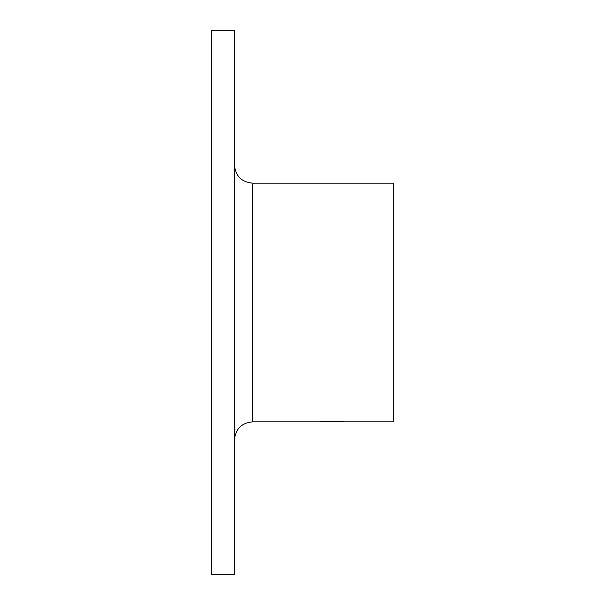 <?xml version="1.0" encoding="UTF-8"?>
<svg xmlns="http://www.w3.org/2000/svg" width="605" height="605" viewBox="0 0 605 605"><rect width="100%" height="100%" fill="white"/><g stroke="black" fill="none" stroke-linecap="round" stroke-linejoin="round"><path stroke-width="0.91" d="M211.75 302.5L211.75 574.75L234.438 574.75L234.438 30.25L211.75 30.25L211.75 302.5M320.174 421.836L252.588 421.836L252.588 183.164L393.25 183.164L393.25 421.836L343.814 421.836C344.54 421.201 319.455 421.201 320.174 421.836L327.418 421.337M252.588 421.836C241.561 422.91 235.511 428.96 234.438 439.986M252.588 183.164C241.561 182.09 235.511 176.04 234.438 165.014"/></g></svg>
